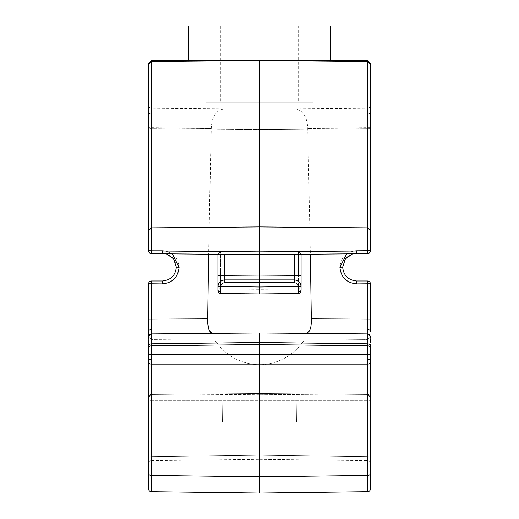 <?xml version="1.0" encoding="UTF-8"?>
<svg xmlns="http://www.w3.org/2000/svg" width="519" height="519" viewBox="0 0 519 519"><rect width="100%" height="100%" fill="white"/><g stroke="black" fill="none" stroke-linecap="round" stroke-linejoin="round"><path stroke-width="0.39" stroke-dasharray="2.6 1.95" d="M298.224 25.95L220.776 25.95L298.224 25.95L298.224 102.185L220.776 102.185L298.224 102.185M220.776 25.95L220.776 102.185M346.666 253.882L353.822 250.859L356.547 250.632C346.517 251.689 340.97 257.236 339.913 267.266C340.97 277.295 346.517 282.842 356.547 283.899L370.384 283.75A2.77 2.77 0 0 0 367.608 280.98L356.521 280.98C348.165 280.098 343.546 275.479 342.663 267.123C343.546 258.76 348.165 254.141 356.521 253.259L367.608 253.259L356.521 253.259L352.576 253.836L310.349 254.2L307.735 128.388C307.118 114.543 301.234 108.023 290.089 108.847L367.634 108.166L367.634 127.869L367.634 108.166A2.77 2.77 0 0 0 370.384 105.396A2.77 2.77 0 0 1 367.634 108.166L367.647 114.128L367.634 108.166L290.089 108.847C301.234 108.017 307.112 114.53 307.735 128.388L310.349 254.2L352.576 253.836M166.424 253.836L162.479 253.259L151.392 253.259L162.479 253.259C170.835 254.141 175.454 258.76 176.337 267.123C175.454 275.479 170.835 280.098 162.479 280.98L151.392 280.98A2.77 2.77 0 0 0 148.616 283.75L162.453 283.899C172.483 282.842 178.03 277.295 179.087 267.266C178.03 257.236 172.483 251.689 162.453 250.632L151.366 250.632L151.366 108.166A2.77 2.77 0 0 1 148.616 105.396L148.616 111.864L148.616 105.396A2.77 2.77 0 0 0 151.366 108.166L228.911 108.847C217.766 108.017 211.888 114.53 211.265 128.388L208.651 254.2L166.424 253.836M370.384 362.139L370.384 347.795A2.77 1.959 0 0 0 367.634 345.836A2.77 1.959 180 0 1 370.384 347.795A2.77 1.959 0 0 0 367.634 345.836L367.634 394.446L259.5 393.506L259.5 342.469L259.5 393.506L367.634 394.446L259.5 393.506L151.366 394.446L259.5 393.506L259.5 400.363L259.5 393.506L367.634 394.446L367.634 395.257L367.634 394.446A2.77 2.77 0 0 1 370.384 397.217L370.384 400.363L370.384 397.217A2.77 1.959 0 0 0 367.634 395.257A2.77 1.959 0 0 1 370.384 397.217A2.77 2.77 0 0 0 367.634 394.446L370.384 397.217L367.634 394.446L367.634 345.836L367.647 491.714L367.634 475.475L367.647 491.714L259.5 493.05L259.5 364.838C278.398 364.02 293.267 355.807 304.121 340.192C293.267 355.807 278.398 364.02 259.5 364.838L259.5 476.812L259.5 364.104L367.634 364.104A2.77 1.959 0 0 0 370.384 362.139L370.384 473.516A2.77 1.959 180 0 1 367.634 475.475L259.5 476.812L367.634 475.475L259.5 476.812L151.366 475.475L151.353 491.714L151.366 475.475A2.77 1.959 180 0 1 148.616 473.516L148.616 488.943A2.77 2.77 0 0 0 151.353 491.714L151.353 343.805L259.5 342.469L259.5 421.928L259.5 332.958L151.366 333.899A2.77 2.77 0 0 0 148.616 336.675L148.616 473.516L148.616 336.675A2.77 2.77 0 0 1 151.366 333.899L259.5 332.958L305.73 333.36C309.596 332.926 311.458 328.326 311.316 319.548M367.608 280.98L367.634 319.315L370.384 319.166L370.384 331.485A2.77 1.907 0 0 0 367.647 329.578L367.634 333.899L305.73 333.36L367.634 333.899A2.77 2.77 0 0 1 370.384 336.675A2.77 2.77 0 0 0 367.634 333.899L367.634 456.584L259.5 455.247L367.634 456.584L259.5 455.247L259.5 414.084L367.634 414.084L367.634 456.584L367.634 395.257L259.5 394.317L367.634 395.257L367.634 400.363L370.384 400.363L367.634 400.363L367.634 414.084L370.384 414.084L370.384 400.363L370.384 414.084L259.5 414.084L259.5 455.247L259.5 421.928L296.621 421.979L296.92 397.82L296.621 421.979L296.92 397.82L296.621 421.979L222.379 421.979L222.08 397.82L222.379 421.979L222.08 397.82L222.379 421.979L259.5 421.928L259.5 459.309L259.5 455.247L367.634 456.584A2.77 1.959 180 0 1 370.384 458.543L370.384 336.675L370.384 458.543A2.77 1.959 0 0 0 367.634 456.584L367.647 343.805A2.77 2.77 0 0 1 370.384 346.575M370.384 463.415A2.77 2.77 0 0 0 367.647 460.645L367.634 456.584L367.647 460.645A2.77 2.77 0 0 1 370.384 463.415M148.616 346.575A2.77 2.77 0 0 1 151.353 343.805L151.366 456.584A2.77 1.959 0 0 0 148.616 458.543A2.77 1.959 180 0 1 151.366 456.584L151.366 333.899L259.5 332.958L305.73 333.36M151.353 460.645A2.77 2.77 0 0 0 148.616 463.415A2.77 2.77 0 0 1 151.353 460.645L151.366 456.584L259.5 455.247L151.366 456.584L151.366 414.084L259.5 414.084L259.5 400.363L259.5 414.084L148.616 414.084L148.616 458.543A2.77 1.959 0 0 1 151.366 456.584L259.5 455.247L151.366 456.584L151.353 460.645L151.366 456.584L151.353 460.645L259.5 459.309L151.353 460.645M301.078 267.123L301.078 254.284L367.634 253.7A2.77 2.77 0 0 0 370.384 250.93L370.384 63.37M148.616 250.489A2.77 2.77 0 0 0 151.392 253.259L151.366 250.632L148.616 250.489A2.77 2.77 0 0 0 151.392 253.259A2.77 2.77 0 0 1 148.616 250.489L151.366 250.632L151.366 127.869L148.616 127.719L148.616 111.864L148.616 250.489L148.616 127.719L211.265 128.388C211.882 114.543 217.766 108.023 228.911 108.847L151.366 108.166L151.366 127.869L211.265 128.388C209.734 189.539 208.541 253.019 207.684 318.822L148.616 319.166L148.616 336.675L151.366 333.899L151.353 331.732M301.078 282.55A2.77 1.804 0 0 1 298.341 284.354A2.77 1.804 180 0 0 301.078 282.55L301.078 286.274A2.77 2.731 0 0 1 298.334 288.999L259.5 289.284L259.5 275.881L298.334 275.595L298.334 288.999L298.334 251.585L367.634 250.975L367.634 128.595L259.5 129.536L259.5 109.113L259.5 129.536L367.634 128.595L367.647 114.128L367.634 128.595L370.384 128.55L367.634 128.595L367.634 253.7L367.634 250.975L298.334 251.585L301.078 254.284L259.5 254.647L301.078 254.284L298.334 251.585L298.334 275.595L259.5 275.881L259.5 129.536L259.5 293.929L298.334 293.423A2.77 2.731 0 0 0 298.341 293.423L259.5 293.929L259.5 254.647L217.922 254.284L217.922 286.825A6.929 6.929 0 0 1 224.792 279.897L294.208 279.897A6.929 6.929 0 0 1 301.078 286.825L301.072 286.443C300.475 282.492 298.185 280.312 294.208 279.897L294.208 254.342L301.078 254.284M151.353 114.128L151.366 128.595L151.353 114.128A2.77 1.979 180 0 1 148.616 112.149L148.616 128.55L148.616 112.149A2.77 1.979 0 0 0 151.353 114.128M370.384 356.261A2.77 1.959 180 0 0 367.634 354.302L259.5 354.302L259.5 364.104L151.366 364.104A2.77 1.959 0 0 1 148.616 362.139M207.684 318.822L207.847 323.739M208.696 328.832L208.904 329.481M210.636 332.374L211.058 332.711M312.86 102.185L206.14 102.185L312.86 102.185L312.86 340.114L304.121 340.192L312.86 340.114M214.879 340.192C225.733 355.807 240.602 364.02 259.5 364.838C240.602 364.02 225.733 355.807 214.879 340.192L151.366 339.634L214.879 340.192M206.14 102.185L206.14 340.114M217.922 282.55A2.77 1.804 0 0 0 220.659 284.354A2.77 1.804 180 0 1 217.922 282.55L217.922 286.274A2.77 2.731 180 0 0 220.666 288.999L220.659 284.354L220.659 293.527L220.672 286.598L217.928 286.443L217.922 286.825L220.666 286.981M294.208 282.667L294.208 279.897C298.185 280.312 300.475 282.492 301.072 286.443L259.5 287.001L220.672 286.598C221.029 284.224 222.404 282.913 224.792 282.667L294.208 282.667C296.596 282.913 297.971 284.224 298.328 286.598L298.334 286.981L301.078 286.825L301.078 289.784A2.77 2.121 180 0 1 298.347 291.905L298.341 293.527L259.5 293.825L220.666 293.423A2.77 2.731 180 0 1 220.659 293.423L259.5 293.825L259.5 289.284L220.666 288.999L298.334 288.999L298.334 293.423L298.334 288.999A2.77 2.731 0 0 0 301.078 286.274M148.616 63.37L148.616 230.644L151.366 227.867L259.5 226.926L367.634 227.867L367.634 61.547L370.384 64.317L367.608 61.547L367.608 60.6L151.392 60.6L151.392 61.547L259.5 60.6L367.634 61.547L259.5 60.6L151.366 61.547L259.5 60.6L259.5 226.926L367.634 227.867L259.5 226.926L259.5 254.647L294.208 254.342M188.118 60.6L330.882 60.6L188.118 60.6L188.118 25.95L330.882 25.95L330.882 60.6M148.616 356.261A2.77 1.959 0 0 1 151.366 354.302L259.5 354.302L259.5 344.499L151.366 345.836A2.77 1.959 180 0 0 148.616 347.795A2.77 1.959 180 0 1 151.366 345.836A2.77 1.959 0 0 0 148.616 347.795L148.616 400.363L367.634 400.363L148.616 400.363M370.384 488.943L370.384 473.516A2.77 1.959 0 0 1 367.634 475.475L367.634 339.634L304.121 340.192L367.634 339.634L367.634 475.475A2.77 1.959 0 0 0 370.384 473.516L370.384 488.943M222.08 397.82L296.92 397.82L222.08 397.82M220.666 275.595L259.5 275.881L220.666 275.595L220.666 251.585L151.366 250.975L151.366 128.595L259.5 129.536L148.616 128.55L148.616 250.93L148.616 128.55L151.366 128.595L151.366 253.7L259.5 254.647L217.922 254.284L217.922 275.544L217.922 254.284L220.666 251.585L217.922 254.284L151.366 253.7L151.366 250.975L220.666 251.585L220.659 284.354L220.666 275.595L217.922 275.544M151.366 227.867L148.616 230.644L148.616 250.93A2.77 2.77 0 0 0 151.366 253.7A2.77 2.77 0 0 1 148.616 250.93A2.77 2.77 0 0 0 151.366 253.7A2.77 2.77 0 0 1 148.616 250.93A2.77 2.77 0 0 0 151.366 253.7L151.366 227.867L259.5 226.926L151.366 227.867L151.392 61.547M367.608 61.547L259.5 60.6M370.384 336.675L367.634 333.899L259.5 332.958M370.384 127.719L370.384 250.489L370.384 127.719L307.735 128.388L367.634 127.869L367.634 250.632L367.634 127.869L370.384 127.719M367.647 343.805L259.5 342.469L259.5 344.499L151.366 345.836L151.366 394.446L259.5 393.506L151.366 394.446L148.616 397.217L151.366 394.446A2.77 2.77 0 0 0 148.616 397.217A2.77 2.77 0 0 1 151.366 394.446L151.366 395.257A2.77 1.959 0 0 0 148.616 397.217A2.77 1.959 0 0 1 151.366 395.257L151.353 343.805L151.366 345.836L259.5 344.499L367.634 345.836M224.792 282.667L224.792 279.897C220.815 280.312 218.525 282.492 217.928 286.443A6.929 6.929 0 0 0 217.922 286.546M148.616 64.317L151.366 61.547L148.616 64.317M151.366 108.166A2.77 2.77 0 0 1 148.616 105.396A2.77 2.77 0 0 0 151.366 108.166A2.77 2.77 0 0 1 148.616 105.396M370.384 105.396A2.77 2.77 0 0 1 367.634 108.166A2.77 2.77 0 0 0 370.384 105.396A2.77 2.77 0 0 1 367.634 108.166M367.634 227.867L370.384 230.644L367.634 227.867L367.634 253.7A2.77 2.77 0 0 0 370.384 250.93A2.77 2.77 0 0 1 367.634 253.7A2.77 2.77 0 0 0 370.384 250.93L259.5 251.871L148.616 250.93A2.77 2.77 0 0 0 151.366 253.7M151.366 339.634L148.616 336.863L151.366 339.634L151.366 475.475L259.5 476.812L151.366 475.475L151.366 339.634M148.616 414.084L151.366 414.084L151.366 456.584A2.77 1.959 180 0 0 148.616 458.543M370.384 336.863L367.634 339.634L370.384 336.863M367.608 253.259A2.77 2.77 0 0 0 370.384 250.489L356.547 250.632L370.384 250.489A2.77 2.77 0 0 1 367.608 253.259L367.634 250.632L367.608 253.259A2.77 2.77 0 0 0 370.384 250.489M353.822 250.859L354.25 253.447M356.521 253.259L356.547 250.632L356.521 253.259M356.547 283.899L356.521 280.98M151.392 253.259L151.366 250.632L162.453 250.632L165.178 250.859L172.334 253.882M165.178 250.859L164.75 253.447L162.479 253.259L162.453 250.632L162.479 253.259M367.647 359.2L370.384 359.2M311.316 318.822L367.634 319.315L367.634 320.041M148.616 359.2L151.353 359.2M370.384 111.864A2.77 2.011 0 0 1 367.647 113.875A2.77 2.011 180 0 0 370.384 111.864M151.353 329.578A2.77 1.907 0 0 0 148.616 331.485M370.384 112.149A2.77 1.979 180 0 1 367.647 114.128A2.77 1.979 0 0 0 370.384 112.149M151.353 113.875A2.77 2.011 0 0 1 148.616 111.864A2.77 2.011 180 0 0 151.353 113.875M217.922 289.784A2.77 2.121 180 0 0 220.653 291.905M217.928 286.443C218.525 282.492 220.815 280.312 224.792 279.897L224.792 254.342M298.334 286.981L298.347 291.905M151.366 319.315L151.392 280.98A2.77 2.77 0 0 0 148.616 283.75M222.197 407.726L296.803 407.726L222.197 407.726M151.366 400.363L151.366 414.084L151.366 400.363M259.5 394.317L151.366 395.257L259.5 394.317M217.922 290.692A2.77 2.731 180 0 0 220.666 293.423L220.666 288.999A2.77 2.731 180 0 1 217.922 286.274M301.078 290.692A2.77 2.731 0 0 1 298.334 293.423M301.078 275.544L298.334 275.595M151.366 250.975L148.616 250.93L151.366 250.975M151.366 475.475A2.77 1.959 -0 0 1 148.616 473.516A2.77 1.959 0 0 0 151.366 475.475M370.384 458.543A2.77 1.959 180 0 0 367.634 456.584A2.77 1.959 0 0 1 370.384 458.543M370.384 250.93A2.77 2.77 0 0 1 367.634 253.7A2.77 2.77 0 0 0 370.384 250.93M162.453 283.899L162.479 280.98M179.087 267.266L176.337 267.123M342.663 267.123L339.913 267.266M220.659 293.527L259.5 293.929M151.353 491.714L259.5 493.05M259.5 459.309L367.647 460.645L259.5 459.309"/><path stroke-width="0.78" d="M352.576 253.836L367.634 253.7L352.576 253.836L345.356 258.91L342.663 267.123C343.546 275.479 348.165 280.098 356.521 280.98L367.608 280.98A2.77 2.77 0 0 1 370.384 283.75L370.384 319.166L370.384 283.75L356.547 283.899C346.517 282.842 340.97 277.295 339.913 267.266L346.666 253.882M172.334 253.882L179.087 267.266C178.03 277.295 172.483 282.842 162.453 283.899L148.616 283.75L148.616 319.166L148.616 283.75A2.77 2.77 0 0 1 151.392 280.98L162.479 280.98C170.835 280.098 175.454 275.479 176.337 267.123L173.644 258.91L166.424 253.836L151.366 253.7L151.366 250.93L259.5 251.871L367.634 250.93L367.634 227.867L259.5 226.926L259.5 254.647L151.366 253.7A2.77 2.77 0 0 1 148.616 250.93L148.616 63.37L151.392 60.6L151.392 61.547M259.5 493.05L367.647 491.714A2.77 2.77 0 0 0 370.384 488.943L370.384 473.516L370.384 488.943A2.77 2.77 0 0 1 367.647 491.714L367.634 364.104L259.5 364.104L259.5 476.812L367.634 475.475A2.77 1.959 180 0 0 370.384 473.516L370.384 362.139A2.77 1.959 180 0 1 367.634 364.104L367.634 333.899L259.5 332.958L259.5 342.469L151.353 343.805L151.353 491.714L259.5 493.05L259.5 476.812L151.366 475.475A2.77 1.959 180 0 1 148.616 473.516L148.616 458.543M370.384 346.575L370.384 347.795A2.77 1.959 180 0 0 367.634 345.836L367.647 343.805A2.77 2.77 0 0 1 370.384 346.575L370.384 362.139M151.353 491.714A2.77 2.77 0 0 1 148.616 488.943L148.616 347.795A2.77 1.959 0 0 1 151.366 345.836L259.5 344.499L259.5 364.104L151.366 364.104A2.77 1.959 180 0 1 148.616 362.139M148.616 346.575A2.77 2.77 0 0 1 151.353 343.805L151.366 333.899L259.5 332.958M311.316 319.548L311.316 318.822L370.384 319.166L370.384 331.485A2.77 1.907 180 0 0 367.647 329.578L367.608 280.98M151.353 331.732L151.366 319.315L151.366 333.899L148.616 336.675L148.616 319.166L207.684 318.822L208.651 254.2L217.922 254.284L217.922 286.825L220.666 286.981L220.666 293.423A2.77 2.731 180 0 1 217.922 290.692L217.922 282.55M207.847 323.739L208.696 328.832M208.904 329.481L210.636 332.374M211.058 332.711L212.66 333.321M311.316 318.822L310.349 254.2L311.316 318.822C311.575 327.982 309.713 332.828 305.73 333.36M301.078 286.274L301.078 282.55M301.078 254.284L301.078 275.544L301.078 254.284L310.349 254.2L301.078 254.284L301.078 289.784A2.77 2.121 0 0 1 298.347 291.905L298.328 286.598C297.971 284.224 296.596 282.913 294.208 282.667L224.792 282.667C222.404 282.913 221.029 284.224 220.672 286.598L220.666 286.981M224.792 254.342L224.792 279.897A6.929 6.929 0 0 0 217.928 286.443C218.525 282.492 220.815 280.312 224.792 279.897L294.208 279.897C298.185 280.312 300.475 282.492 301.072 286.443L301.078 286.825L298.334 286.981M217.922 289.784L217.922 286.825L217.922 289.784A2.77 2.121 0 0 0 220.653 291.905M213.27 333.36C209.404 332.926 207.542 328.326 207.684 319.548L207.684 318.822M298.347 291.905L298.341 293.527L259.5 293.929L259.5 254.647L367.634 253.7L367.634 250.93L370.384 250.93A2.77 2.77 0 0 1 367.634 253.7A2.77 2.77 0 0 0 370.384 250.93L370.384 230.644L367.634 227.867L370.384 230.644L370.384 63.37L367.608 60.6L151.392 60.6L148.616 63.37M148.616 400.363L148.616 414.084M367.634 227.867L367.634 61.547L259.5 60.6L259.5 226.926L151.366 227.867L148.616 230.644L151.366 227.867L151.366 250.93L148.616 250.93A2.77 2.77 0 0 0 151.366 253.7M151.366 227.867L151.366 61.547L148.616 64.317L151.366 61.547L259.5 60.6M294.208 254.342L294.208 279.897A6.929 6.929 0 0 1 301.078 286.825L301.078 267.123M217.922 286.274L217.922 290.692M217.922 286.546A6.929 6.929 0 0 0 217.922 286.825L217.928 286.443L259.5 287.001L301.072 286.443C300.475 282.492 298.185 280.312 294.208 279.897L294.208 282.667M367.634 345.836L259.5 344.499L259.5 342.469L367.647 343.805M367.634 61.547L370.384 64.317L367.634 61.547M367.608 61.547L367.608 60.6L370.384 63.37M370.384 336.675L367.634 333.899L367.634 320.041M188.118 60.6L188.118 25.95L330.882 25.95L330.882 60.6M356.547 283.899L356.521 280.98M151.366 319.315L151.392 280.98M176.337 267.123L179.087 267.266M367.647 359.2L370.384 359.2M370.384 356.261A2.77 1.959 180 0 0 367.634 354.302L151.366 354.302A2.77 1.959 0 0 0 148.616 356.261M148.616 359.2L151.353 359.2M151.353 329.578A2.77 1.907 180 0 0 148.616 331.485M298.334 275.595L301.078 275.544M298.341 293.423A2.77 2.731 0 0 0 301.078 290.692M217.928 286.443C218.525 282.492 220.815 280.312 224.792 279.897L224.792 282.667M217.922 275.544L220.666 275.595M162.453 283.899L162.479 280.98M339.913 267.266L342.663 267.123M298.341 293.527L300.28 292.703L301.078 290.75L300.28 292.703L298.341 293.527M220.659 293.527L218.72 292.703L217.922 290.75L218.72 292.703L220.659 293.527L259.5 293.929"/></g></svg>
